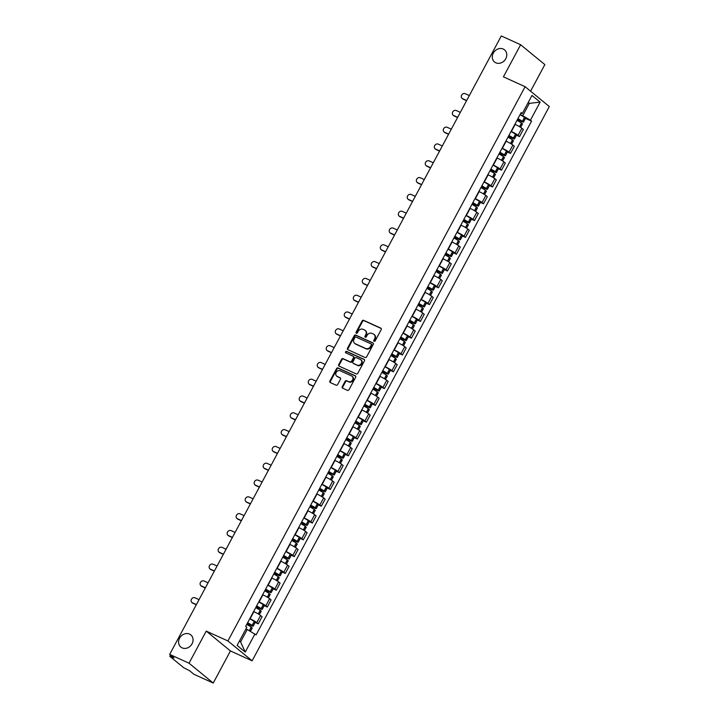 <?xml version="1.0" encoding="UTF-8"?>
<svg xmlns="http://www.w3.org/2000/svg" width="719" height="719" viewBox="0 0 719 719"><rect width="100%" height="100%" fill="white"/><g stroke="black" fill="none" stroke-linecap="round" stroke-linejoin="round"><path stroke-width="1.08" d="M374.114 341.309A0.845 0.728 -50.6 0 0 375.183 340.869L381.205 329.635A1.204 1.043 -50.6 0 0 380.818 328.143L363.634 320.332A1.204 1.043 -50.6 0 0 362.115 320.962L356.094 332.187A0.845 0.728 -50.6 0 0 357.433 332.798L358.206 331.342A3.865 3.325 -50.6 0 1 363.077 329.347L364.506 330.003A3.865 3.325 -50.6 0 1 365.144 330.398A3.865 3.325 -50.6 0 1 365.746 334.775L364.973 336.222A0.845 0.728 -50.6 0 0 366.304 336.834L367.085 335.378A3.865 3.325 -50.6 0 1 371.948 333.382L373.386 334.038A3.865 3.325 -50.6 0 1 374.024 334.434A3.865 3.325 -50.6 0 1 374.626 338.811L373.844 340.258A0.845 0.728 -50.6 0 0 374.114 341.309M189.519 634.086A7.873 6.777 -50.6 0 0 180.056 637.394A7.873 6.777 -50.6 0 0 180.837 647.064A7.873 6.777 -50.6 0 0 182.132 647.873A7.873 6.777 -50.6 0 0 191.596 644.566A7.873 6.777 -50.6 0 0 190.823 634.886A7.873 6.777 -50.6 0 0 189.519 634.086M503.228 49.027A7.873 6.777 -50.6 0 0 493.764 52.334A7.873 6.777 -50.6 0 0 494.546 62.005A7.873 6.777 -50.6 0 0 495.84 62.805A7.873 6.777 -50.6 0 0 505.304 59.497A7.873 6.777 -50.6 0 0 504.522 49.827A7.873 6.777 -50.6 0 0 503.228 49.027M342.244 386.678A1.204 1.043 -50.6 0 0 342.639 388.17L347.457 390.363A1.204 1.043 -50.6 0 0 348.976 389.743L355.662 377.268A1.204 1.043 -50.6 0 0 355.276 375.776L338.101 367.966A1.204 1.043 -50.6 0 0 336.582 368.586L329.886 381.061A1.204 1.043 -50.6 0 0 330.282 382.553L336.097 385.195A1.204 1.043 -50.6 0 0 337.624 384.575L340.482 379.237A1.204 1.043 -50.6 0 0 340.096 377.745L337.211 376.432A3.227 2.777 -50.6 0 1 336.681 376.1A3.227 2.777 -50.6 0 1 336.357 372.136A3.227 2.777 -50.6 0 1 340.24 370.779L351.546 375.92A3.227 2.777 -50.6 0 1 352.085 376.253A3.227 2.777 -50.6 0 1 352.4 380.216A3.227 2.777 -50.6 0 1 348.517 381.573L346.63 380.719A1.204 1.043 -50.6 0 0 345.111 381.34L342.244 386.678L342.729 387.074A1.204 1.043 -50.6 0 0 342.72 388.206M227.914 640.962L206.236 631.102L189.025 663.197L169.684 654.398L501.296 35.95L520.637 44.749L503.426 76.843L525.113 86.702L227.914 640.962L252.126 660.815L549.316 106.556L525.113 86.702M365.081 357.487A1.204 1.043 -50.6 0 0 366.609 356.858L373.296 344.383A1.204 1.043 -50.6 0 0 372.909 342.891L355.734 335.081A1.204 1.043 -50.6 0 0 354.206 335.71L347.52 348.185A1.204 1.043 -50.6 0 0 347.906 349.677L365.081 357.487M364.479 360.821L357.792 373.296A1.204 1.043 -50.6 0 1 356.273 373.925L339.089 366.115A1.204 1.043 -50.6 0 1 338.703 364.623L341.57 359.284A1.204 1.043 -50.6 0 1 343.089 358.655L350.054 361.828A1.204 1.043 -50.6 0 0 351.573 361.208L353.478 357.658A1.204 1.043 -50.6 0 0 353.092 356.175L345.839 352.876A0.845 0.728 -50.6 0 1 346.63 351.393L364.093 359.329A1.204 1.043 -50.6 0 1 364.479 360.821M189.025 663.197L213.237 683.05L193.887 674.251L189.609 670.737L183.678 667.69L169.981 656.456L170.394 654.982M530.586 91.196L544.849 64.602L520.637 44.749M213.237 683.05L230.448 650.956L252.126 660.815M169.684 654.398L173.971 657.912L169.756 656.177M511.083 131.379L511.362 131.505A5.662 0.647 28.2 0 1 518.057 135.37L521.877 128.261A5.662 0.647 -151.8 0 0 515.172 124.396L514.894 124.27M521.877 128.261L523.351 129.465L519.54 136.574L516.458 135.181M518.057 135.37L519.54 136.574M507.452 151.979L510.526 153.381L514.337 146.272L512.863 145.058A5.662 0.647 -151.8 0 0 506.167 141.203L505.888 141.077M502.078 148.186L502.356 148.312A5.662 0.647 28.2 0 1 509.052 152.167L510.526 153.381M498.438 168.785L501.52 170.178L505.331 163.069L503.857 161.865A5.662 0.647 -151.8 0 0 497.153 158L496.883 157.874M493.063 164.984L493.342 165.109A5.662 0.647 28.2 0 1 500.047 168.974L501.52 170.178M489.432 185.583L492.506 186.985L496.326 179.876L494.843 178.663A5.662 0.647 -151.8 0 0 488.147 174.807L487.868 174.681M484.058 181.79L484.336 181.916A5.662 0.647 28.2 0 1 491.032 185.772L492.506 186.985M480.427 202.39L483.501 203.783L487.311 196.673L485.837 195.469A5.662 0.647 -151.8 0 0 479.133 191.605L478.863 191.479M475.052 198.588L475.322 198.714A5.662 0.647 28.2 0 1 482.027 202.578L483.501 203.783M471.412 219.187L474.495 220.589L478.306 213.48L476.823 212.267A5.662 0.647 -151.8 0 0 470.127 208.411L469.849 208.285M466.038 215.394L466.316 215.52A5.662 0.647 28.2 0 1 473.012 219.376L474.495 220.589M462.407 235.994L465.481 237.387L469.291 230.278L467.817 229.073A5.662 0.647 -151.8 0 0 461.122 225.209L460.843 225.083M457.032 232.192L457.302 232.318A5.662 0.647 28.2 0 1 464.007 236.183L465.481 237.387M453.392 252.791L456.475 254.193L460.286 247.084L458.812 245.871A5.662 0.647 -151.8 0 0 452.107 242.015L451.829 241.89M448.018 248.999L448.297 249.125A5.662 0.647 28.2 0 1 454.992 252.98L456.475 254.193M444.387 269.598L447.461 270.991L451.271 263.882L449.797 262.678A5.662 0.647 -151.8 0 0 443.102 258.813L442.823 258.687M439.012 265.796L439.291 265.922A5.662 0.647 28.2 0 1 445.987 269.787L447.461 270.991M435.372 286.396L438.455 287.798L442.266 280.689L440.792 279.475A5.662 0.647 -151.8 0 0 434.087 275.62L433.818 275.494M429.998 282.603L430.277 282.729A5.662 0.647 28.2 0 1 436.981 286.584L438.455 287.798M426.367 303.202L429.45 304.595L433.26 297.486L431.777 296.282A5.662 0.647 -151.8 0 0 425.082 292.417L424.803 292.291M420.992 299.401L421.271 299.526A5.662 0.647 28.2 0 1 427.967 303.391L429.45 304.595M417.362 320L420.435 321.402L424.246 314.293L422.772 313.08A5.662 0.647 -151.8 0 0 416.067 309.224L415.798 309.098M411.987 316.207L412.257 316.333A5.662 0.647 28.2 0 1 418.961 320.189L420.435 321.402M408.347 336.807L411.43 338.2L415.24 331.091L413.758 329.886A5.662 0.647 -151.8 0 0 407.062 326.022L406.783 325.896M402.973 333.005L403.251 333.131A5.662 0.647 28.2 0 1 409.947 336.995L411.43 338.2M399.342 353.604L402.415 355.006L406.226 347.897L404.752 346.684A5.662 0.647 -151.8 0 0 398.056 342.828L397.778 342.702M393.967 349.811L394.246 349.937A5.662 0.647 28.2 0 1 400.941 353.793L402.415 355.006M390.327 370.411L393.41 371.804L397.221 364.695L395.747 363.49A5.662 0.647 -151.8 0 0 389.042 359.626L388.763 359.5M384.953 366.609L385.231 366.735A5.662 0.647 28.2 0 1 391.936 370.6L393.41 371.804M381.322 387.208L384.395 388.611L388.215 381.501L386.732 380.288A5.662 0.647 -151.8 0 0 380.036 376.432L379.758 376.307M375.947 383.416L376.226 383.542A5.662 0.647 28.2 0 1 382.921 387.397L384.395 388.611M372.316 404.015L375.39 405.408L379.201 398.299L377.727 397.095A5.662 0.647 -151.8 0 0 371.022 393.23L370.752 393.104M366.942 400.213L367.211 400.339A5.662 0.647 28.2 0 1 373.916 404.204L375.39 405.408M363.302 420.813L366.384 422.215L370.195 415.106L368.712 413.892A5.662 0.647 -151.8 0 0 362.017 410.037L361.738 409.911M357.927 417.02L358.206 417.146A5.662 0.647 28.2 0 1 364.901 421.001L366.384 422.215M354.296 437.619L357.37 439.012L361.181 431.912L359.707 430.699A5.662 0.647 -151.8 0 0 353.011 426.834L352.732 426.709M348.922 433.818L349.191 433.943A5.662 0.647 28.2 0 1 355.896 437.808L357.37 439.012M345.282 454.417L348.364 455.819L352.175 448.71L350.701 447.497A5.662 0.647 -151.8 0 0 343.997 443.641L343.718 443.515M339.907 450.624L340.186 450.75A5.662 0.647 28.2 0 1 346.882 454.606L348.364 455.819M336.276 471.224L339.35 472.617L343.161 465.517L341.687 464.303A5.662 0.647 -151.8 0 0 334.991 460.439L334.712 460.313M330.902 467.422L331.18 467.548A5.662 0.647 28.2 0 1 337.876 471.412L339.35 472.617M327.262 488.021L330.345 489.423L334.155 482.314L332.681 481.101A5.662 0.647 -151.8 0 0 325.977 477.245L325.707 477.119M321.887 484.229L322.166 484.354A5.662 0.647 28.2 0 1 328.871 488.21L330.345 489.423M318.256 504.828L321.33 506.221L325.15 499.121L323.667 497.908A5.662 0.647 -151.8 0 0 316.971 494.043L316.693 493.917M312.882 501.026L313.16 501.152A5.662 0.647 28.2 0 1 319.856 505.017L321.33 506.221M309.251 521.626L312.325 523.028L316.135 515.918L314.661 514.705A5.662 0.647 -151.8 0 0 307.957 510.85L307.687 510.724M303.876 517.833L304.146 517.959A5.662 0.647 28.2 0 1 310.851 521.814L312.325 523.028M300.236 538.432L303.319 539.834L307.13 532.725L305.647 531.512A5.662 0.647 -151.8 0 0 298.951 527.647L298.673 527.521M294.862 534.63L295.141 534.756A5.662 0.647 28.2 0 1 301.836 538.621L303.319 539.834M291.231 555.23L294.305 556.632L298.115 549.523L296.641 548.309A5.662 0.647 -151.8 0 0 289.946 544.454L289.667 544.328M285.856 551.437L286.126 551.563A5.662 0.647 28.2 0 1 292.831 555.419L294.305 556.632M282.216 572.036L285.299 573.438L289.11 566.329L287.636 565.116A5.662 0.647 -151.8 0 0 280.931 561.251L280.653 561.126M276.842 568.235L277.121 568.361A5.662 0.647 28.2 0 1 283.816 572.225L285.299 573.438M273.211 588.834L276.285 590.236L280.095 583.127L278.621 581.914A5.662 0.647 -151.8 0 0 271.926 578.058L271.647 577.932M267.836 585.041L268.115 585.167A5.662 0.647 28.2 0 1 274.811 589.023L276.285 590.236M264.197 605.641L267.279 607.043L271.09 599.934L269.616 598.72A5.662 0.647 -151.8 0 0 262.911 594.856L262.642 594.73M258.822 601.839L259.101 601.965A5.662 0.647 28.2 0 1 265.805 605.829L267.279 607.043M255.191 622.438L258.274 623.84L262.084 616.731L260.602 615.518A5.662 0.647 -151.8 0 0 253.906 611.662L253.627 611.536M249.817 618.646L250.095 618.771A5.662 0.647 28.2 0 1 256.791 622.627L258.274 623.84M520.098 114.582L522.704 115.768L529.346 103.374L528.231 102.466M528.052 102.79L529.346 103.374L540.122 102.116L530.424 120.208L522.704 115.768M520.727 113.395L522.291 113.539L531.988 95.447L540.122 102.116M239.472 640.997L240.586 641.914L247.228 629.52L256.09 634.904L531.566 121.143L530.424 120.208M254.948 633.969L245.242 652.07L237.108 645.392L246.815 627.301L245.673 626.366L521.149 112.604L522.291 113.539M206.236 631.102L230.448 650.956M247.228 629.52L245.934 628.936M525.472 118.374L531.566 121.143M240.586 641.914L245.242 652.07M374.266 341.354A0.845 0.728 -50.6 0 1 374.329 340.662L375.111 339.206A3.865 3.325 -50.6 0 0 374.5 334.829L374.024 334.434M365.144 330.398L365.629 330.794A3.865 3.325 -50.6 0 1 366.232 335.171L365.45 336.627A0.845 0.728 -50.6 0 0 365.396 337.319M381.214 328.502L364.12 320.728A1.204 1.043 -50.6 0 0 362.601 321.357L356.579 332.591A0.845 0.728 -50.6 0 0 356.516 333.283M373.305 343.251L356.211 335.476A1.204 1.043 -50.6 0 0 354.692 336.106L348.005 348.58A1.204 1.043 -50.6 0 0 347.987 349.713M371.337 344.94A0.845 0.728 -50.6 0 0 371.067 343.898L355.986 337.04A0.845 0.728 -50.6 0 0 354.925 337.481L354.099 339.009A3.865 3.325 -50.6 0 0 354.701 343.385A3.865 3.325 -50.6 0 0 355.339 343.781L365.647 348.463A3.865 3.325 -50.6 0 0 370.51 346.477L371.337 344.94L371.822 345.336A0.845 0.728 -50.6 0 0 371.552 344.293M354.701 343.385L355.186 343.781A3.865 3.325 -50.6 0 0 355.824 344.176L355.339 343.781M371.822 345.336L370.995 346.873A3.865 3.325 -50.6 0 1 366.133 348.868L355.824 344.176M353.568 356.57A1.204 1.043 -50.6 0 1 353.964 358.062L352.058 361.603A1.204 1.043 -50.6 0 1 350.539 362.223L343.574 359.06A1.204 1.043 -50.6 0 0 342.055 359.68L339.188 365.018A1.204 1.043 -50.6 0 0 339.179 366.151M364.497 359.689L347.115 351.789A0.845 0.728 -50.6 0 0 346.001 352.948M357.28 365.117A3.227 2.777 -50.6 0 0 361.163 363.76A3.227 2.777 -50.6 0 0 360.848 359.788A3.227 2.777 -50.6 0 0 360.318 359.455L356.336 357.649A1.204 1.043 -50.6 0 0 354.809 358.269L352.912 361.81A1.204 1.043 -50.6 0 0 353.299 363.302L357.765 365.513A3.227 2.777 -50.6 0 0 361.648 364.156A3.227 2.777 -50.6 0 0 361.333 360.183L360.848 359.788M353.424 363.401A1.204 1.043 -50.6 0 0 353.784 363.697L353.299 363.302M357.765 365.513L353.784 363.697M352.085 376.253L352.562 376.648A3.227 2.777 -50.6 0 1 352.885 380.612A3.227 2.777 -50.6 0 1 349.003 381.969L347.115 381.115A1.204 1.043 -50.6 0 0 345.596 381.735L342.729 387.074M336.681 376.1L337.157 376.495A3.227 2.777 -50.6 0 0 337.696 376.828L337.211 376.432M340.5 378.104L337.696 376.828M355.68 376.136L338.586 368.362A1.204 1.043 -50.6 0 0 337.067 368.982L330.372 381.456A1.204 1.043 -50.6 0 0 330.363 382.589M517.833 118.797A7.747 0.881 28.2 0 1 521.464 120.963L517.473 119.462M469.327 95.564L465.202 93.686A2.831 2.436 -50.6 0 0 462.551 98.647L463.18 99.159A2.831 2.436 129.4 0 1 462.712 98.871L462.083 98.35M516.997 120.361A9.347 1.061 28.2 0 1 521.491 123.03L522.506 123.902L520.646 127.38M517.374 119.651L521.913 121.718L523.432 122.176L522.416 121.304A9.347 1.061 -151.8 0 0 517.923 118.635M520.026 114.707A9.347 1.061 28.2 0 1 524.519 117.377L525.535 118.249L523.432 122.176M466.568 100.705L463.18 99.159M466.667 100.516L462.551 98.647M508.827 135.603A7.747 0.881 28.2 0 1 512.458 137.76L508.468 136.268M460.322 112.362L456.197 110.492A2.831 2.436 -50.6 0 0 453.536 115.444L454.165 115.966A2.831 2.436 129.4 0 1 453.707 115.669L453.069 115.157M507.982 137.167A9.347 1.061 28.2 0 1 512.476 139.837L513.492 140.708L511.631 144.177M508.369 136.457L512.908 138.515L514.418 138.983L513.402 138.111A9.347 1.061 -151.8 0 0 508.908 135.442M511.02 131.505A9.347 1.061 28.2 0 1 515.514 134.174L516.53 135.055L514.418 138.983M457.563 117.503L454.165 115.966M457.661 117.323L453.536 115.444M499.813 152.401A7.747 0.881 28.2 0 1 503.444 154.567L499.453 153.066M451.307 129.168L447.182 127.29A2.831 2.436 -50.6 0 0 444.531 132.251L445.16 132.763A2.831 2.436 129.4 0 1 444.693 132.476L444.063 131.954M498.977 153.965A9.347 1.061 28.2 0 1 503.471 156.634L504.486 157.506L502.626 160.984M499.354 153.255L503.893 155.322L505.412 155.78L504.396 154.909A9.347 1.061 -151.8 0 0 499.903 152.239M502.006 148.312A9.347 1.061 28.2 0 1 506.5 150.981L507.515 151.853L505.412 155.78M448.557 134.309L445.16 132.763M448.656 134.12L444.531 132.251M490.807 169.208A7.747 0.881 28.2 0 1 494.438 171.365L490.448 169.873M442.302 145.966L438.177 144.097A2.831 2.436 -50.6 0 0 435.516 149.049L436.145 149.57A2.831 2.436 129.4 0 1 435.687 149.273L435.058 148.761M489.963 170.771A9.347 1.061 28.2 0 1 494.456 173.441L495.481 174.313L493.611 177.782M490.349 170.061L494.888 172.12L496.398 172.587L495.382 171.715A9.347 1.061 -151.8 0 0 490.888 169.046M493 165.109A9.347 1.061 28.2 0 1 497.494 167.779L498.51 168.659L496.398 172.587M439.543 151.107L436.145 149.57M439.642 150.927L435.516 149.049M481.793 186.005A7.747 0.881 28.2 0 1 485.433 188.171L481.433 186.679M433.287 162.773L429.171 160.894A2.831 2.436 -50.6 0 0 426.511 165.855L427.14 166.368A2.831 2.436 129.4 0 1 426.673 166.08L426.043 165.559M480.957 187.569A9.347 1.061 28.2 0 1 485.451 190.238L486.466 191.11L484.606 194.588M481.335 186.859L485.873 188.926L487.392 189.394L486.377 188.513A9.347 1.061 -151.8 0 0 481.883 185.844M483.986 181.916A9.347 1.061 28.2 0 1 488.48 184.585L489.504 185.457L487.392 189.394M430.537 167.913L427.14 166.368M430.636 167.725L426.511 165.855M472.787 202.812A7.747 0.881 28.2 0 1 476.418 204.969L472.428 203.477M424.282 179.579L420.157 177.701A2.831 2.436 -50.6 0 0 417.505 182.653L418.134 183.174A2.831 2.436 129.4 0 1 417.667 182.878L417.038 182.365M471.952 204.376A9.347 1.061 28.2 0 1 476.445 207.045L477.461 207.917L475.592 211.386M472.329 203.666L476.868 205.724L478.387 206.191L477.362 205.319A9.347 1.061 -151.8 0 0 472.868 202.65M474.98 198.714A9.347 1.061 28.2 0 1 479.474 201.392L480.49 202.264L478.387 206.191M421.523 184.711L418.134 183.174M421.622 184.531L417.505 182.653M463.773 219.61A7.747 0.881 28.2 0 1 467.413 221.776L463.422 220.284M415.267 196.377L411.151 194.498A2.831 2.436 -50.6 0 0 408.491 199.46L409.12 199.972A2.831 2.436 129.4 0 1 408.653 199.684L408.024 199.172M462.937 221.173A9.347 1.061 28.2 0 1 467.431 223.843L468.446 224.714L466.586 228.193M463.324 220.463L467.862 222.531L469.372 222.998L468.357 222.117A9.347 1.061 -151.8 0 0 463.863 219.448M465.975 215.52A9.347 1.061 28.2 0 1 470.469 218.19L471.484 219.061L469.372 222.998M412.517 201.518L409.12 199.972M412.616 201.329L408.491 199.46M454.768 236.416A7.747 0.881 28.2 0 1 458.398 238.573L454.408 237.081M406.262 213.184L402.137 211.305A2.831 2.436 -50.6 0 0 399.485 216.257L400.115 216.779A2.831 2.436 129.4 0 1 399.647 216.482L399.018 215.97M453.932 237.98A9.347 1.061 28.2 0 1 458.425 240.649L459.441 241.521L457.581 244.99M454.309 237.27L458.848 239.328L460.367 239.795L459.351 238.924A9.347 1.061 -151.8 0 0 454.857 236.254M456.96 232.318A9.347 1.061 28.2 0 1 461.454 234.996L462.47 235.868L460.367 239.795M403.503 218.315L400.115 216.779M403.602 218.136L399.485 216.257M445.762 253.214A7.747 0.881 28.2 0 1 449.393 255.38L445.403 253.888M397.256 229.981L393.131 228.103A2.831 2.436 -50.6 0 0 390.471 233.064L391.1 233.576A2.831 2.436 129.4 0 1 390.642 233.289L390.013 232.776M444.917 254.778A9.347 1.061 28.2 0 1 449.411 257.447L450.427 258.319L448.566 261.797M445.304 254.068L449.842 256.135L451.352 256.602L450.337 255.721A9.347 1.061 -151.8 0 0 445.843 253.052M447.955 249.125A9.347 1.061 28.2 0 1 452.449 251.794L453.464 252.666L451.352 256.602M394.497 235.122L391.1 233.576M394.596 234.933L390.471 233.064M436.748 270.02A7.747 0.881 28.2 0 1 440.388 272.186L436.388 270.686M388.242 246.788L384.117 244.909A2.831 2.436 -50.6 0 0 381.465 249.861L382.095 250.383A2.831 2.436 129.4 0 1 381.627 250.086L380.998 249.574M435.912 271.584A9.347 1.061 28.2 0 1 440.405 274.254L441.421 275.125L439.561 278.595M436.289 270.874L440.828 272.932L442.347 273.4L441.331 272.528A9.347 1.061 -151.8 0 0 436.837 269.859M438.941 265.922A9.347 1.061 28.2 0 1 443.434 268.6L444.45 269.472L442.347 273.4M385.492 251.92L382.095 250.383M385.591 251.74L381.465 249.861M427.742 286.818A7.747 0.881 28.2 0 1 431.373 288.984L427.383 287.492M379.237 263.585L375.111 261.707A2.831 2.436 -50.6 0 0 372.451 266.668L373.089 267.18A2.831 2.436 129.4 0 1 372.622 266.893L371.993 266.381M426.897 288.382A9.347 1.061 28.2 0 1 431.4 291.051L432.416 291.923L430.546 295.401M427.284 287.672L431.822 289.739L433.332 290.206L432.317 289.326A9.347 1.061 -151.8 0 0 427.823 286.656M429.935 282.729A9.347 1.061 28.2 0 1 434.429 285.398L435.444 286.27L433.332 290.206M376.477 268.726L373.089 267.18M376.576 268.538L372.451 266.668M418.728 303.625A7.747 0.881 28.2 0 1 422.368 305.791L418.368 304.29M370.222 280.392L366.106 278.514A2.831 2.436 -50.6 0 0 363.446 283.466L364.075 283.987A2.831 2.436 129.4 0 1 363.607 283.69L362.978 283.178M417.892 305.189A9.347 1.061 28.2 0 1 422.386 307.858L423.401 308.73L421.541 312.199M418.269 304.479L422.808 306.537L424.327 307.004L423.311 306.132A9.347 1.061 -151.8 0 0 418.817 303.463M420.921 299.526A9.347 1.061 28.2 0 1 425.414 302.205L426.439 303.076L424.327 307.004M367.472 285.524L364.075 283.987M367.571 285.344L363.446 283.466M409.722 320.422A7.747 0.881 28.2 0 1 413.353 322.588L409.363 321.096M361.217 297.19L357.091 295.32A2.831 2.436 -50.6 0 0 354.44 300.272L355.069 300.785A2.831 2.436 129.4 0 1 354.602 300.497L353.973 299.985M408.886 321.986A9.347 1.061 28.2 0 1 413.38 324.655L414.396 325.527L412.526 329.005M409.264 321.276L413.802 323.343L415.321 323.811L414.297 322.93A9.347 1.061 -151.8 0 0 409.803 320.261M411.915 316.333A9.347 1.061 28.2 0 1 416.409 319.002L417.424 319.874L415.321 323.811M358.457 302.331L355.069 300.785M358.556 302.142L354.44 300.272M400.708 337.229A7.747 0.881 28.2 0 1 404.348 339.395L400.357 337.894M352.211 313.996L348.086 312.118A2.831 2.436 -50.6 0 0 345.426 317.07L346.055 317.591A2.831 2.436 129.4 0 1 345.587 317.295L344.958 316.782M399.872 338.793A9.347 1.061 28.2 0 1 404.366 341.462L405.381 342.334L403.521 345.803M400.258 338.083L404.797 340.141L406.307 340.608L405.291 339.736A9.347 1.061 -151.8 0 0 400.798 337.067M402.91 333.14A9.347 1.061 28.2 0 1 407.403 335.809L408.419 336.681L406.307 340.608M349.452 319.128L346.055 317.591M349.551 318.948L345.426 317.07M391.702 354.027A7.747 0.881 28.2 0 1 395.333 356.193L391.343 354.701M343.197 330.794L339.071 328.925A2.831 2.436 -50.6 0 0 336.42 333.877L337.049 334.389A2.831 2.436 129.4 0 1 336.582 334.101L335.953 333.589M390.866 355.59A9.347 1.061 28.2 0 1 395.36 358.26L396.376 359.132L394.515 362.61M391.244 354.88L395.783 356.948L397.301 357.415L396.286 356.543A9.347 1.061 -151.8 0 0 391.792 353.865M393.895 349.937A9.347 1.061 28.2 0 1 398.389 352.607L399.404 353.478L397.301 357.415M340.438 335.935L337.049 334.389M340.545 335.746L336.42 333.877M382.697 370.833A7.747 0.881 28.2 0 1 386.328 372.999L382.337 371.498M334.191 347.601L330.066 345.722A2.831 2.436 -50.6 0 0 327.406 350.674L328.035 351.196A2.831 2.436 129.4 0 1 327.576 350.908L326.947 350.387M381.852 372.397A9.347 1.061 28.2 0 1 386.346 375.066L387.37 375.938L385.501 379.407M382.238 371.687L386.777 373.745L388.287 374.213L387.271 373.341A9.347 1.061 -151.8 0 0 382.778 370.671M384.89 366.744A9.347 1.061 28.2 0 1 389.383 369.413L390.399 370.285L388.287 374.213M331.432 352.732L328.035 351.196M331.531 352.553L327.406 350.674M373.682 387.631A7.747 0.881 28.2 0 1 377.322 389.797L373.323 388.305M325.177 364.398L321.06 362.529A2.831 2.436 -50.6 0 0 318.4 367.481L319.029 367.993A2.831 2.436 129.4 0 1 318.562 367.706L317.933 367.193M372.846 389.195A9.347 1.061 28.2 0 1 377.34 391.864L378.356 392.736L376.495 396.214M373.224 388.485L377.763 390.552L379.281 391.019L378.266 390.147A9.347 1.061 -151.8 0 0 373.772 387.469M375.875 383.542A9.347 1.061 28.2 0 1 380.369 386.211L381.385 387.083L379.281 391.019M322.427 369.539L319.029 367.993M322.525 369.35L318.4 367.481M364.677 404.438A7.747 0.881 28.2 0 1 368.308 406.603L364.317 405.103M316.171 381.205L312.046 379.326A2.831 2.436 -50.6 0 0 309.395 384.279L310.024 384.8A2.831 2.436 129.4 0 1 309.556 384.512L308.927 383.991M363.841 406.001A9.347 1.061 28.2 0 1 368.335 408.671L369.35 409.542L367.481 413.012M364.218 405.291L368.757 407.349L370.267 407.817L369.251 406.945A9.347 1.061 -151.8 0 0 364.758 404.276M366.87 400.348A9.347 1.061 28.2 0 1 371.363 403.017L372.379 403.889L370.267 407.817M313.412 386.337L310.024 384.8M313.511 386.157L309.395 384.279M355.662 421.235A7.747 0.881 28.2 0 1 359.302 423.401L355.303 421.909M307.157 398.002L303.041 396.133A2.831 2.436 -50.6 0 0 300.38 401.085L301.009 401.597A2.831 2.436 129.4 0 1 300.542 401.31L299.913 400.798M354.827 422.799A9.347 1.061 28.2 0 1 359.32 425.468L360.336 426.34L358.475 429.818M355.204 422.089L359.752 424.156L361.262 424.623L360.246 423.752A9.347 1.061 -151.8 0 0 355.752 421.073M357.855 417.146A9.347 1.061 28.2 0 1 362.349 419.815L363.374 420.687L361.262 424.623M304.407 403.143L301.009 401.597M304.505 402.955L300.38 401.085M346.657 438.042A7.747 0.881 28.2 0 1 350.288 440.208L346.297 438.707M298.151 414.809L294.026 412.931A2.831 2.436 -50.6 0 0 291.375 417.883L292.004 418.404A2.831 2.436 129.4 0 1 291.537 418.116L290.907 417.595M345.821 439.606A9.347 1.061 28.2 0 1 350.315 442.275L351.33 443.147L349.47 446.625M346.199 438.896L350.737 440.954L352.256 441.421L351.24 440.549A9.347 1.061 -151.8 0 0 346.738 437.88M348.85 433.952A9.347 1.061 28.2 0 1 353.344 436.622L354.359 437.494L352.256 441.421M295.392 419.941L292.004 418.404M295.491 419.761L291.375 417.883M337.642 454.839A7.747 0.881 28.2 0 1 341.282 457.005L337.292 455.513M289.146 431.607L285.021 429.737A2.831 2.436 -50.6 0 0 282.36 434.689L282.989 435.202A2.831 2.436 129.4 0 1 282.522 434.914L281.893 434.402M336.807 456.403A9.347 1.061 28.2 0 1 341.3 459.073L342.316 459.944L340.455 463.422M337.193 455.693L341.732 457.76L343.242 458.228L342.226 457.356A9.347 1.061 -151.8 0 0 337.732 454.678M339.844 450.75A9.347 1.061 28.2 0 1 344.338 453.419L345.354 454.291L343.242 458.228M286.387 436.748L282.989 435.202M286.486 436.559L282.36 434.689M328.637 471.646A7.747 0.881 28.2 0 1 332.268 473.812L328.277 472.311M280.131 448.413L276.006 446.535A2.831 2.436 -50.6 0 0 273.355 451.487L273.984 452.008A2.831 2.436 129.4 0 1 273.517 451.721L272.887 451.199M327.801 473.21A9.347 1.061 28.2 0 1 332.295 475.879L333.31 476.751L331.45 480.229M328.179 472.5L332.717 474.558L334.236 475.025L333.221 474.154A9.347 1.061 -151.8 0 0 328.727 471.484M330.83 467.557A9.347 1.061 28.2 0 1 335.324 470.226L336.339 471.098L334.236 475.025M277.381 453.545L273.984 452.008M277.48 453.365L273.355 451.487M319.631 488.444A7.747 0.881 28.2 0 1 323.262 490.61L319.272 489.118M271.126 465.211L267.001 463.342A2.831 2.436 -50.6 0 0 264.34 468.294L264.969 468.806A2.831 2.436 129.4 0 1 264.511 468.518L263.882 468.006M318.787 490.007A9.347 1.061 28.2 0 1 323.28 492.677L324.305 493.549L322.436 497.027M319.173 489.297L323.712 491.365L325.222 491.832L324.206 490.96A9.347 1.061 -151.8 0 0 319.712 488.291M321.824 484.354A9.347 1.061 28.2 0 1 326.318 487.024L327.334 487.895L325.222 491.832M268.367 470.352L264.969 468.806M268.466 470.163L264.34 468.294M310.617 505.25A7.747 0.881 28.2 0 1 314.257 507.416L310.257 505.915M262.111 482.018L257.995 480.139A2.831 2.436 -50.6 0 0 255.335 485.091L255.964 485.613A2.831 2.436 129.4 0 1 255.497 485.325L254.868 484.804M309.781 506.814A9.347 1.061 28.2 0 1 314.275 509.483L315.29 510.355L313.43 513.833M310.159 506.104L314.697 508.162L316.216 508.63L315.201 507.758A9.347 1.061 -151.8 0 0 310.707 505.089M312.81 501.161A9.347 1.061 28.2 0 1 317.304 503.83L318.328 504.702L316.216 508.63M259.361 487.158L255.964 485.613M259.46 486.97L255.335 485.091M301.612 522.048A7.747 0.881 28.2 0 1 305.242 524.214L301.252 522.722M253.106 498.815L248.981 496.946A2.831 2.436 -50.6 0 0 246.329 501.898L246.959 502.41A2.831 2.436 129.4 0 1 246.491 502.123L245.862 501.61M300.776 523.612A9.347 1.061 28.2 0 1 305.269 526.281L306.285 527.153L304.416 530.631M301.153 522.902L305.692 524.969L307.211 525.436L306.186 524.564A9.347 1.061 -151.8 0 0 301.692 521.895M303.804 517.959A9.347 1.061 28.2 0 1 308.298 520.628L309.314 521.5L307.211 525.436M250.347 503.956L246.959 502.41M250.446 503.767L246.329 501.898M292.597 538.855A7.747 0.881 28.2 0 1 296.237 541.021L292.247 539.52M244.092 515.622L239.975 513.743A2.831 2.436 -50.6 0 0 237.315 518.696L237.944 519.217A2.831 2.436 129.4 0 1 237.477 518.929L236.848 518.408M291.761 540.418A9.347 1.061 28.2 0 1 296.255 543.088L297.271 543.959L295.41 547.438M292.148 539.708L296.686 541.766L298.196 542.234L297.181 541.362A9.347 1.061 -151.8 0 0 292.687 538.693M294.79 534.765A9.347 1.061 28.2 0 1 299.293 537.435L300.308 538.306L298.196 542.234M241.341 520.763L237.944 519.217M241.44 520.574L237.315 518.696M283.592 555.652A7.747 0.881 28.2 0 1 287.223 557.818L283.232 556.326M235.086 532.419L230.961 530.55A2.831 2.436 -50.6 0 0 228.309 535.502L228.939 536.014A2.831 2.436 129.4 0 1 228.471 535.727L227.842 535.215M282.756 557.216A9.347 1.061 28.2 0 1 287.249 559.885L288.265 560.757L286.405 564.235M283.133 556.506L287.672 558.573L289.191 559.04L288.175 558.169A9.347 1.061 -151.8 0 0 283.681 555.499M285.785 551.563A9.347 1.061 28.2 0 1 290.278 554.232L291.294 555.104L289.191 559.04M232.327 537.56L228.939 536.014M232.426 537.372L228.309 535.502M274.586 572.459A7.747 0.881 28.2 0 1 278.217 574.625L274.227 573.124M226.081 549.226L221.955 547.348A2.831 2.436 -50.6 0 0 219.295 552.3L219.924 552.821A2.831 2.436 129.4 0 1 219.466 552.534L218.837 552.012M273.741 574.023A9.347 1.061 28.2 0 1 278.235 576.692L279.251 577.564L277.39 581.042M274.128 573.313L278.666 575.371L280.176 575.838L279.161 574.966A9.347 1.061 -151.8 0 0 274.667 572.297M276.779 568.37A9.347 1.061 28.2 0 1 281.273 571.039L282.288 571.911L280.176 575.838M223.321 554.367L219.924 552.821M223.42 554.178L219.295 552.3M265.572 589.256A7.747 0.881 28.2 0 1 269.212 591.422L265.212 589.931M217.066 566.024L212.941 564.154A2.831 2.436 -50.6 0 0 210.29 569.106L210.919 569.619A2.831 2.436 129.4 0 1 210.451 569.331L209.822 568.819M264.736 590.82A9.347 1.061 28.2 0 1 269.23 593.49L270.245 594.361L268.385 597.84M265.113 590.11L269.652 592.177L271.171 592.645L270.155 591.773A9.347 1.061 -151.8 0 0 265.662 589.104M267.765 585.167A9.347 1.061 28.2 0 1 272.258 587.836L273.274 588.708L271.171 592.645M214.316 571.165L210.919 569.619M214.415 570.976L210.29 569.106M256.566 606.063A7.747 0.881 28.2 0 1 260.197 608.229L256.207 606.728M208.061 582.83L203.935 580.952A2.831 2.436 -50.6 0 0 201.275 585.904L201.913 586.425A2.831 2.436 129.4 0 1 201.446 586.138L200.817 585.617M255.721 607.627A9.347 1.061 28.2 0 1 260.215 610.296L261.24 611.168L259.37 614.646M256.108 606.917L260.646 608.975L262.156 609.442L261.141 608.571A9.347 1.061 -151.8 0 0 256.647 605.901M258.759 601.974A9.347 1.061 28.2 0 1 263.253 604.643L264.268 605.515L262.156 609.442M205.301 587.971L201.913 586.425M205.4 587.783L201.275 585.904M247.552 622.861A7.747 0.881 28.2 0 1 251.192 625.027L247.192 623.535M199.046 599.628L194.93 597.759A2.831 2.436 -50.6 0 0 192.27 602.711L192.899 603.223A2.831 2.436 129.4 0 1 192.431 602.935L191.802 602.423M246.716 624.425A9.347 1.061 28.2 0 1 251.21 627.094L252.225 627.966L250.41 631.354M247.093 623.715L251.632 625.782L253.151 626.249L252.135 625.377A9.347 1.061 -151.8 0 0 247.642 622.708M249.745 618.771A9.347 1.061 28.2 0 1 254.238 621.441L255.263 622.312L253.151 626.249M196.296 604.769L192.899 603.223M196.395 604.589L192.27 602.711M265.805 605.829L269.616 598.72M274.811 589.023L278.621 581.914M283.816 572.225L287.636 565.116M292.831 555.419L296.641 548.309M301.836 538.621L305.647 531.512M310.851 521.814L314.661 514.705M319.856 505.017L323.667 497.908M328.871 488.21L332.681 481.101M337.876 471.412L341.687 464.303M346.882 454.606L350.701 447.497M355.896 437.808L359.707 430.699M364.901 421.001L368.712 413.892M373.916 404.204L377.727 397.095M382.921 387.397L386.732 380.288M391.936 370.6L395.747 363.49M400.941 353.793L404.752 346.684M409.947 336.995L413.758 329.886M418.961 320.189L422.772 313.08M427.967 303.391L431.777 296.282M436.981 286.584L440.792 279.475M445.987 269.787L449.797 262.678M454.992 252.98L458.812 245.871M464.007 236.183L467.817 229.073M473.012 219.376L476.823 212.267M482.027 202.578L485.837 195.469M491.032 185.772L494.843 178.663M500.047 168.974L503.857 161.865M509.052 152.167L512.863 145.058M256.791 622.627L260.602 615.518M250.095 618.771L253.906 611.662M259.101 601.965L262.911 594.856M268.115 585.167L271.926 578.058M277.121 568.361L280.931 561.251M286.126 551.563L289.946 544.454M295.141 534.756L298.951 527.647M304.146 517.959L307.957 510.85M313.16 501.152L316.971 494.043M322.166 484.354L325.977 477.245M331.18 467.548L334.991 460.439M340.186 450.75L343.997 443.641M349.191 433.943L353.011 426.834M358.206 417.146L362.017 410.037M367.211 400.339L371.022 393.23M376.226 383.542L380.036 376.432M385.231 366.735L389.042 359.626M394.246 349.937L398.056 342.828M403.251 333.131L407.062 326.022M412.257 316.333L416.067 309.224M421.271 299.526L425.082 292.417M430.277 282.729L434.087 275.62M439.291 265.922L443.102 258.813M448.297 249.125L452.107 242.015M457.302 232.318L461.122 225.209M466.316 215.52L470.127 208.411M475.322 198.714L479.133 191.605M484.336 181.916L488.147 174.807M493.342 165.109L497.153 158M502.356 148.312L506.167 141.203M511.362 131.505L515.172 124.396M171.365 655.782L170.951 656.546M375.111 339.206L374.626 338.811M365.45 336.627L364.973 336.222M366.232 335.171L365.746 334.775M356.579 332.591L356.094 332.187M362.601 321.357L362.115 320.962M364.12 320.728L363.634 320.332M374.329 340.662L373.844 340.258M348.005 348.58L347.52 348.185M354.692 336.106L354.206 335.71M356.211 335.476L355.734 335.081M366.133 348.868L365.647 348.463M370.995 346.873L370.51 346.477M339.188 365.018L338.703 364.623M342.055 359.68L341.57 359.284M343.574 359.06L343.089 358.655M350.539 362.223L350.054 361.828M352.058 361.603L351.573 361.208M353.964 358.062L353.478 357.658M347.115 351.789L346.63 351.393M345.596 381.735L345.111 381.34M347.115 381.115L346.63 380.719M349.003 381.969L348.517 381.573M330.372 381.456L329.886 381.061M337.067 368.982L336.582 368.586M338.586 368.362L338.101 367.966M519.648 126.76L521.608 123.111M522.524 121.385L524.636 117.449M522.416 121.304L524.519 117.377M519.531 126.688L521.491 123.03M510.634 143.557L512.593 139.908M513.519 138.183L515.631 134.255M513.402 138.111L515.514 134.174M510.517 143.485L512.476 139.837M501.628 160.364L503.588 156.715M504.513 154.989L506.616 151.053M504.396 154.909L506.5 150.981M501.511 160.292L503.471 156.634M492.623 177.162L494.573 173.513M495.499 171.787L497.611 167.86M495.382 171.715L497.494 167.779M492.497 177.09L494.456 173.441M483.608 193.968L485.568 190.319M486.493 188.594L488.596 184.657M486.377 188.513L488.48 184.585M483.492 193.896L485.451 190.238M474.603 210.766L476.562 207.117M477.479 205.391L479.591 201.464M477.362 205.319L479.474 201.392M474.486 210.694L476.445 207.045M465.588 227.572L467.548 223.924M468.473 222.198L470.577 218.27M468.357 222.117L470.469 218.19M465.472 227.501L467.431 223.843M456.583 244.37L458.542 240.721M459.459 238.996L461.571 235.068M459.351 238.924L461.454 234.996M456.466 244.298L458.425 240.649M447.569 261.177L449.528 257.528M450.454 255.802L452.566 251.875M450.337 255.721L452.449 251.794M447.452 261.105L449.411 257.447M438.563 277.974L440.522 274.325M441.448 272.6L443.551 268.672M441.331 272.528L443.434 268.6M438.446 277.902L440.405 274.254M429.558 294.781L431.508 291.132M432.434 289.406L434.546 285.479M432.317 289.326L434.429 285.398M429.432 294.709L431.4 291.051M420.543 311.579L422.502 307.93M423.428 306.204L425.531 302.277M423.311 306.132L425.414 302.205M420.426 311.507L422.386 307.858M411.538 328.385L413.497 324.736M414.414 323.011L416.526 319.083M414.297 322.93L416.409 319.002M411.421 328.313L413.38 324.655M402.523 345.183L404.482 341.534M405.408 339.808L407.511 335.881M405.291 339.736L407.403 335.809M402.406 345.111L404.366 341.462M393.518 361.99L395.477 358.341M396.403 356.615L398.506 352.687M396.286 356.543L398.389 352.607M393.401 361.918L395.36 358.26M384.512 378.787L386.463 375.138M387.388 373.422L389.5 369.485M387.271 373.341L389.383 369.413M384.386 378.715L386.346 375.066M375.498 395.594L377.457 391.945M378.383 390.219L380.486 386.292M378.266 390.147L380.369 386.211M375.381 395.522L377.34 391.864M366.492 412.391L368.443 408.743M369.368 407.026L371.48 403.089M369.251 406.945L371.363 403.017M366.366 412.32L368.335 408.671M357.478 429.198L359.437 425.549M360.363 423.824L362.466 419.896M360.246 423.752L362.349 419.815M357.361 429.126L359.32 425.468M348.472 445.996L350.432 442.347M351.348 440.63L353.46 436.694M351.24 440.549L353.344 436.622M348.356 445.933L350.315 442.275M339.458 462.802L341.417 459.153M342.343 457.428L344.455 453.5M342.226 457.356L344.338 453.419M339.341 462.73L341.3 459.073M330.452 479.6L332.412 475.951M333.337 474.234L335.44 470.298M333.221 474.154L335.324 470.226M330.336 479.537L332.295 475.879M321.447 496.407L323.397 492.758M324.323 491.032L326.435 487.105M324.206 490.96L326.318 487.024M321.321 496.335L323.28 492.677M312.432 513.204L314.392 509.555M315.317 507.839L317.421 503.902M315.201 507.758L317.304 503.83M312.316 513.141L314.275 509.483M303.427 530.011L305.377 526.362M306.303 524.636L308.415 520.709M306.186 524.564L308.298 520.628M303.31 529.939L305.269 526.281M294.413 546.808L296.372 543.16M297.298 541.443L299.401 537.506M297.181 541.362L299.293 537.435M294.296 546.746L296.255 543.088M285.407 563.615L287.366 559.966M288.283 558.241L290.395 554.313M288.175 558.169L290.278 554.232M285.29 563.543L287.249 559.885M276.393 580.413L278.352 576.764M279.278 575.047L281.39 571.111M279.161 574.966L281.273 571.039M276.276 580.35L278.235 576.692M267.387 597.219L269.346 593.57M270.272 591.845L272.375 587.917M270.155 591.773L272.258 587.836M267.27 597.147L269.23 593.49M258.382 614.026L260.332 610.368M261.258 608.651L263.37 604.715M261.141 608.571L263.253 604.643M258.256 613.954L260.215 610.296M249.394 630.77L251.326 627.175M252.252 625.449L254.355 621.522M252.135 625.377L254.238 621.441M249.277 630.707L251.21 627.094M371.687 344.383L371.202 343.979M353.775 356.687L353.29 356.291M353.586 363.571L353.101 363.176"/></g></svg>
